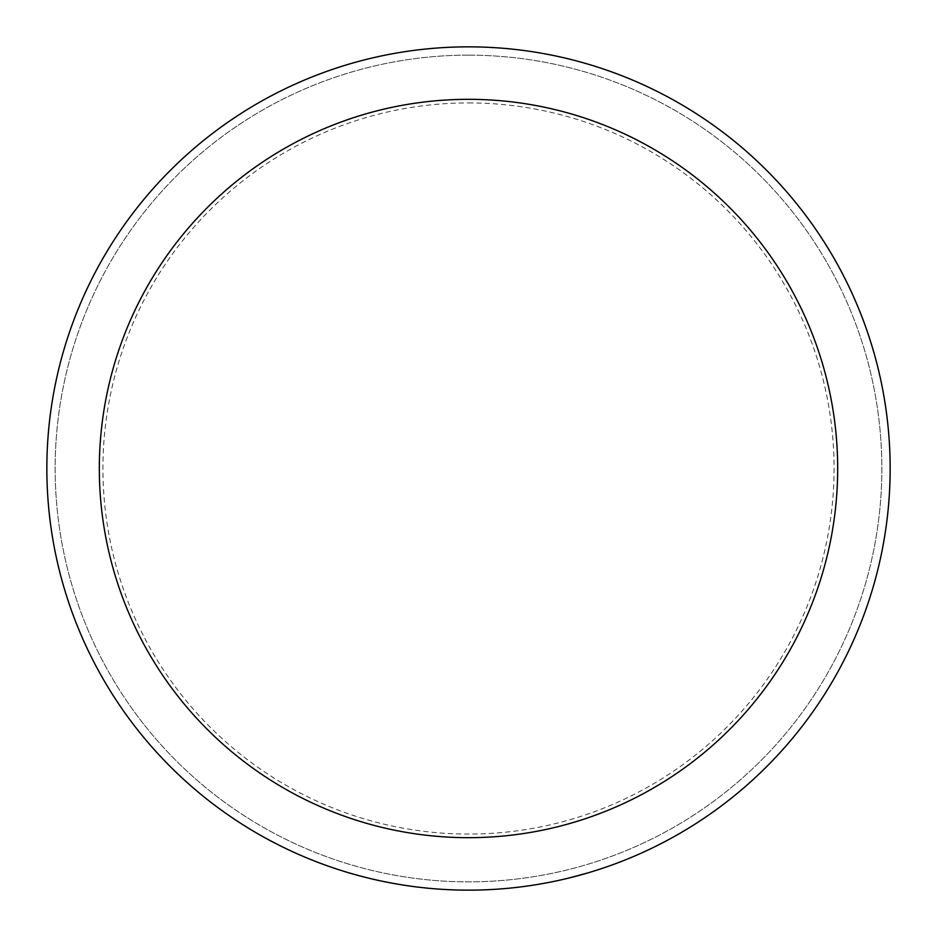 <?xml version="1.0" encoding="UTF-8"?>
<svg xmlns="http://www.w3.org/2000/svg" width="937" height="937" viewBox="0 0 937 937"><rect width="100%" height="100%" fill="white"/><g stroke="black" fill="none" stroke-linecap="round" stroke-linejoin="round"><path stroke-width="0.7" stroke-dasharray="4.68 3.51" d="M468.5 46.85A421.65 421.65 0 0 1 833.661 679.325A421.65 421.65 0 0 1 103.339 679.325A421.65 421.65 0 0 1 468.5 46.85M468.5 55.154A413.346 413.346 0 0 1 826.469 675.179A413.346 413.346 0 0 1 110.531 675.179A413.346 413.346 0 0 1 468.5 55.154A413.346 413.346 0 0 1 826.469 675.179A413.346 413.346 0 0 1 110.531 675.179A413.346 413.346 0 0 1 468.5 55.154M389.242 882.56L382.577 881.225A421.58 421.58 0 0 1 377.517 880.136A421.58 421.58 0 0 0 381.781 881.061L388.48 882.49M387.93 882.385L386.688 882.139M386.114 882.022L385.353 881.869M383.584 881.506L382.964 881.377A421.65 421.65 0 0 1 374.425 879.527L374.437 879.445A421.58 421.58 0 0 0 382.975 881.307L390.132 882.724M390.483 882.795L381.511 881.085A421.65 421.65 0 0 1 374.425 879.527L374.437 879.445A421.58 421.58 0 0 0 381.535 881.003L392.65 883.193M388.621 882.513L387.578 882.314M387.239 882.244L392.638 883.275M406.635 885.582L406.635 885.582A421.65 421.65 0 0 1 396.363 883.931L396.363 883.931M422.388 887.62A421.65 421.65 0 0 0 425.398 887.936A421.65 421.65 0 0 0 429.158 888.311A421.65 421.65 0 0 1 425.398 887.936A421.65 421.65 0 0 1 422.259 887.608A421.65 421.65 0 0 1 410.371 886.121L422.388 887.62L410.383 886.051A421.58 421.58 0 0 0 422.271 887.538A421.58 421.58 0 0 1 412.807 886.379L422.271 887.538A421.58 421.58 0 0 0 425.398 887.866A421.58 421.58 0 0 1 422.4 887.55M440.226 889.201L439.594 889.154M439.406 889.143L438.176 889.061M442.451 889.342L447.23 889.611M432.929 888.569L446.691 889.588M446.633 889.588L445.625 889.529M445.45 889.518L444.724 889.482M442.85 889.365L442.217 889.33M467.083 890.15L463.03 890.115M459.716 890.056L459.048 890.045M458.966 890.045L467.27 890.15M454.632 889.845L469.765 890.068A421.58 421.58 0 0 1 469.601 890.068L454.632 889.845L469.765 890.15M467.95 890.15L466.767 890.068M466.298 890.068L465.197 890.138M458.158 890.021L472.283 890.056M487.088 889.74L487.088 889.74A421.65 421.65 0 0 1 476.699 890.068L476.699 890.068M499.444 889.014L498.484 889.084M498.297 889.096L497.067 889.178M501.354 888.873L506.109 888.475M491.808 889.436L505.57 888.522M505.512 888.522L504.516 888.604M504.34 888.627L503.602 888.686M501.74 888.838L501.108 888.885M524.568 886.402A421.65 421.65 0 0 0 527.566 885.992A421.65 421.65 0 0 0 531.302 885.442A421.65 421.65 0 0 1 512.551 887.843L524.568 886.402L512.539 887.772A421.58 421.58 0 0 0 524.427 886.343A421.58 421.58 0 0 1 514.963 887.503L524.427 886.343A421.58 421.58 0 0 0 527.554 885.922A421.58 421.58 0 0 1 524.556 886.332M542.582 883.591L541.633 883.755M541.445 883.79L540.239 884.001M544.467 883.251L549.152 882.361M535.027 884.797L548.625 882.467M548.567 882.478L547.583 882.666M547.419 882.701L546.693 882.841M544.842 883.181L544.221 883.298M566.873 878.519L566.873 878.519A421.65 421.65 0 0 1 556.73 880.815L556.73 880.815M582.966 874.315L587.886 872.897A421.65 421.65 0 0 1 583.997 874.022L574.1 876.634A421.58 421.58 0 0 1 570.223 877.618L574.931 876.493M570.235 877.688A421.65 421.65 0 0 0 574.112 876.704L574.135 876.704A421.65 421.65 0 0 1 570.235 877.688L570.223 877.618A421.58 421.58 0 0 0 574.1 876.634L584.044 874.01M574.112 876.704L583.997 874.022M366.238 877.559A421.65 421.65 0 0 0 370.127 878.519L370.736 878.66A421.65 421.65 0 0 1 367.023 877.758L354.596 874.397A421.58 421.58 0 0 1 351.562 873.53L351.562 873.53A421.58 421.58 0 0 0 354.596 874.397L366.262 877.489L354.573 874.467A421.65 421.65 0 0 1 351.539 873.6M468.5 102.918A365.582 365.582 0 0 1 785.101 651.285A365.582 365.582 0 0 1 151.899 651.285A365.582 365.582 0 0 1 468.5 102.918M367.023 877.758L357.231 875.123M370.15 878.437A421.58 421.58 0 0 1 366.262 877.489M359.398 875.708L370.759 878.59A421.58 421.58 0 0 1 367.046 877.688M584.02 873.94A421.58 421.58 0 0 0 587.862 872.827L580.799 874.842L587.862 872.827A421.58 421.58 0 0 1 583.974 873.952M566.85 878.437A421.58 421.58 0 0 1 556.719 880.745A421.58 421.58 0 0 0 566.85 878.437M543.589 883.415L538.447 884.235M548.684 882.385L547.712 882.642M514.975 887.585L524.439 886.425A421.65 421.65 0 0 1 514.975 887.585L514.963 887.503M531.291 885.371A421.58 421.58 0 0 1 527.554 885.922A421.58 421.58 0 0 0 531.291 885.371L531.291 885.371M500.463 888.932L495.275 889.225M505.64 888.44L504.645 888.592M487.088 889.67A421.58 421.58 0 0 1 476.699 889.998A421.58 421.58 0 0 0 487.088 889.67M466.86 890.068L463.253 890.045M462.925 890.115L461.613 890.091M461.109 890.08L459.165 890.045M468.816 890.15L466.86 890.15L468.816 890.15M441.573 889.283L436.384 888.85M446.762 889.518L445.766 889.541M412.795 886.449L422.259 887.608A421.65 421.65 0 0 1 412.795 886.449L412.807 886.379M429.169 888.241A421.58 421.58 0 0 1 425.398 887.866A421.58 421.58 0 0 0 429.169 888.241L429.169 888.241M406.646 885.512A421.58 421.58 0 0 1 396.374 883.86A421.58 421.58 0 0 0 406.646 885.512M381.64 881.026L381.628 881.108A421.65 421.65 0 0 1 377.494 880.218L377.517 880.136A421.58 421.58 0 0 0 381.64 881.026L381.324 880.967A421.58 421.58 0 0 1 377.517 880.136L377.494 880.218A421.65 421.65 0 0 0 381.312 881.038L381.324 880.967M385.693 881.858L387.075 882.139M381.628 881.108L386.583 882.115M382.577 881.225L382.565 881.295A421.65 421.65 0 0 1 377.494 880.218L377.494 880.218A421.65 421.65 0 0 0 381.769 881.131L387.461 882.291"/><path stroke-width="1.41" d="M390.12 882.795L389.23 882.631M387.672 882.326L386.114 882.022M382.565 881.295L383.584 881.506M390.471 882.865L388.621 882.513M406.635 885.582A421.65 421.65 0 0 1 396.363 883.931M442.217 889.33L440.554 889.225M438.176 889.061L432.929 888.651M447.23 889.611L442.451 889.342M443.798 889.424L442.85 889.365M458.79 890.033L454.632 889.927M469.765 890.15A421.65 421.65 0 0 1 469.601 890.15L467.95 890.15M466.72 890.15L458.181 890.021M472.283 890.138L467.27 890.15M487.088 889.74A421.65 421.65 0 0 1 476.699 890.068M501.108 888.885L499.444 889.014M497.067 889.178L491.808 889.506M506.109 888.475L501.354 888.873M502.689 888.756L501.74 888.838M544.221 883.298L542.582 883.591M540.239 884.001L535.039 884.868M549.152 882.361L544.467 883.251M545.791 883.005L544.842 883.181M566.873 878.519A421.65 421.65 0 0 1 556.73 880.815M570.235 877.688L587.886 872.897A421.65 421.65 0 0 1 584.044 874.01L582.966 874.315M574.931 876.493L574.135 876.704M357.208 875.193L354.573 874.467A421.65 421.65 0 0 1 351.539 873.6M370.127 878.519L359.386 875.79M468.5 99.322A369.178 369.178 0 0 1 788.216 653.089A369.178 369.178 0 0 1 148.784 653.089A369.178 369.178 0 0 1 468.5 99.322M468.5 46.85A421.65 421.65 0 0 1 833.661 679.325A421.65 421.65 0 0 1 103.339 679.325A421.65 421.65 0 0 1 468.5 46.85A421.65 421.65 0 0 1 833.661 679.325A421.65 421.65 0 0 1 103.339 679.325A421.65 421.65 0 0 1 468.5 46.85M543.589 883.415L538.459 884.305M500.463 888.932L495.275 889.295M464.178 890.127L462.925 890.115M441.573 889.283L436.384 888.92M387.063 882.209L381.312 881.038"/></g></svg>
